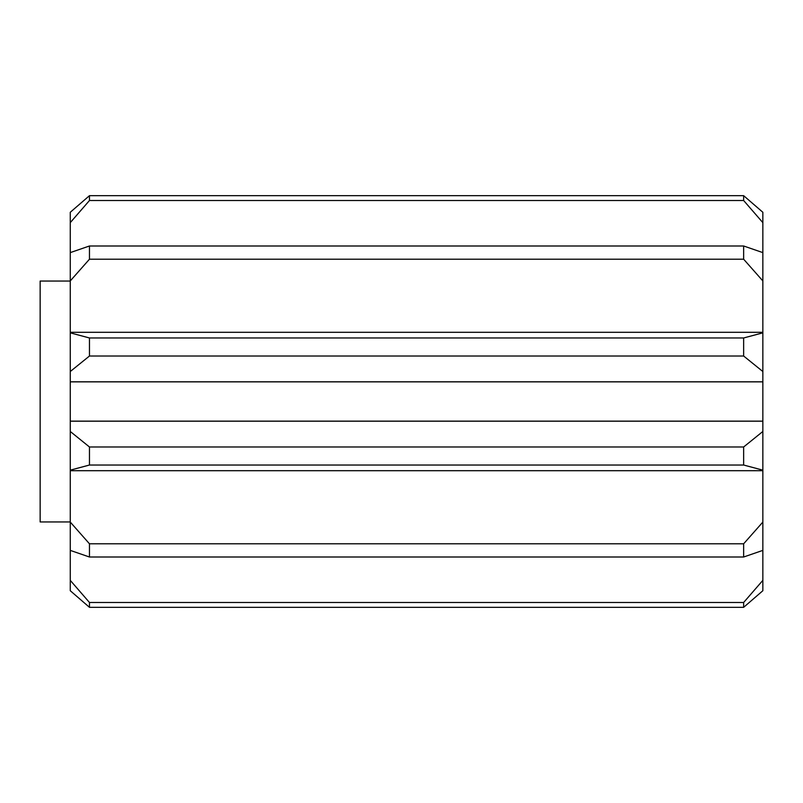 <?xml version="1.0" encoding="UTF-8"?>
<svg xmlns="http://www.w3.org/2000/svg" width="803" height="803" viewBox="0 0 803 803"><rect width="100%" height="100%" fill="white"/><g stroke="black" fill="none" stroke-linecap="round" stroke-linejoin="round"><path stroke-width="1.2" d="M70.262 281.05L40.15 281.05L40.15 521.95L70.262 521.95M89.464 259.208L89.464 245.989L743.648 245.989L743.648 259.208L89.464 259.208L70.262 280.93L70.262 332.844L89.464 337.973L743.648 337.973L743.648 356.02L89.464 356.02L89.464 337.973M89.464 200.509L89.464 195.681L743.648 195.681L743.648 200.509L89.464 200.509L70.262 222.642L70.262 252.614L89.464 245.989M89.464 607.319L89.464 602.491L743.648 602.491L743.648 607.319L89.464 607.319L70.262 590.727L70.262 580.358L89.464 602.491M89.464 557.011L89.464 543.792L743.648 543.792L743.648 557.011L89.464 557.011L70.262 550.386L70.262 580.358M89.464 465.027L89.464 446.98L743.648 446.98L743.648 465.027L89.464 465.027L70.262 470.156L70.262 522.07L89.464 543.792M89.464 356.02L70.262 371.528L70.262 421.143L762.85 421.143L762.85 371.528L743.648 356.02M743.648 446.98L762.85 431.472L762.85 421.194L70.262 421.194L70.262 431.472L89.464 446.98M743.648 337.973L762.85 332.844L762.85 280.93L743.648 259.208M743.648 602.491L762.85 580.358L762.85 550.386L743.648 557.011M743.648 543.792L762.85 522.07L762.85 470.156L743.648 465.027M70.262 470.699L762.85 470.699L762.85 431.472M762.85 580.358L762.85 590.727L743.648 607.319M70.262 222.642L70.262 212.273L89.464 195.681M743.648 195.681L762.85 212.273L762.85 222.642L743.648 200.509M743.648 245.989L762.85 252.614L762.85 222.642M70.262 431.472L70.262 470.156M70.262 332.844L70.262 371.528M70.262 252.614L70.262 280.93M70.262 522.07L70.262 550.386M762.85 252.614L762.85 280.93M762.85 332.844L762.85 371.528M762.85 522.07L762.85 550.386M70.262 381.857L762.85 381.857M762.85 381.806L70.262 381.806M70.262 332.301L762.85 332.301"/></g></svg>
